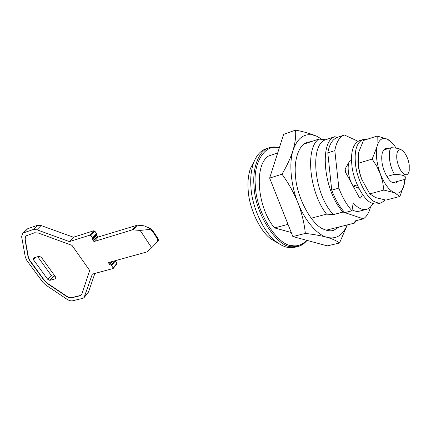<?xml version="1.0" encoding="UTF-8"?>
<svg xmlns="http://www.w3.org/2000/svg" width="431" height="431" viewBox="0 0 431 431"><rect width="100%" height="100%" fill="white"/><g stroke="black" fill="none" stroke-linecap="round" stroke-linejoin="round"><path stroke-width="0.65" d="M366.495 139.482L362.692 139.639L359.131 140.792C353.021 143.927 350.597 151.976 351.852 164.933C352.892 179.485 363.29 199.887 371.393 202.904L374.534 203.965L377.163 203.938L381.214 202.893L385.357 199.989M362.692 139.639C356.615 142.769 354.217 150.834 355.5 163.828C356.561 178.423 366.964 198.901 375.04 201.94L378.165 203.012L381.214 202.893M388.202 148.609L385.643 148.474C382.41 150.15 381.182 154.562 381.963 161.727C382.631 169.577 388.099 180.643 392.355 182.475L395.777 183.083L398.099 181.252M404.3 184.118L399.887 196.444L394.306 192.679L383.865 190.055L382.68 181.952L380.352 173.935L376.759 166.269L372.163 159.071L377.006 146.691C378.865 139.504 382.372 137.031 387.539 139.278L377.211 136.029L377.006 146.691C375.563 154.546 376.678 163.629 380.352 173.935C384.355 183.956 389.004 190.2 394.306 192.679C399.44 194.327 402.769 191.472 404.3 184.118L404.774 179.404M396.154 148.172C393.287 143.668 390.416 140.705 387.539 139.278L393.131 143.835M377.211 136.029L363.468 140.458L358.614 152.45L358.274 164.486L359.653 172.54L361.728 179.296C359.411 173.181 358.129 166.986 357.886 160.698M361.728 179.296L369.782 193.896L375.773 197.64L386.014 200.097L399.887 196.444M383.865 190.055L369.782 193.896M372.163 159.071L358.15 163.317M311.468 141.562L307.497 142.187C298.645 144.574 293.726 160.558 295.553 176.306C296.517 197.075 312.006 225.828 324.349 229.481C327.415 230.822 330.415 231.156 333.352 230.477L339.38 226.895M347.316 224.907L339.515 243.009C336.87 240.891 332.727 239 327.091 237.33C321.127 235.698 313.881 234.394 305.353 233.424C304.286 223.188 301.813 212.973 297.94 202.775C293.834 192.668 288.517 183.143 281.993 174.199C286.965 165.833 290.65 157.854 293.058 150.263C297.95 136.589 305.865 131.924 316.796 136.266C310.945 133.766 303.871 131.708 295.585 130.103C296.059 136.061 295.219 142.785 293.058 150.263C288.84 162.783 290.855 185.524 297.94 202.775C304.582 220.365 317.238 235.046 327.091 237.33C336.137 239.507 342.823 235.38 347.149 224.95M322.076 139.364L316.796 136.266M295.585 130.103L283.641 134.321L269.65 178.089L292.859 236.571L327.307 245.88L339.515 243.009M305.353 233.424L292.859 236.571M281.993 174.199L269.65 178.089M404.779 174.48C400.895 172.05 398.249 166.969 396.838 159.233C396.299 152.046 397.84 148.943 401.455 149.929L403.583 151.567C406.562 155.165 408.448 159.642 409.24 165.003L409.218 170.805C408.405 174.14 406.929 175.369 404.779 174.48M392.819 182.712L405.593 179.172C406.201 177.852 405.657 176.705 403.955 175.74C401.676 174.905 398.513 174.436 394.478 174.334C389.365 165.967 387.625 152.008 391.084 147.72C394.995 147.849 398.099 148.356 400.383 149.245L401.433 149.913M358.861 188.282L353.124 186.079L352.348 184.743C348.205 177.949 346.766 164.906 349.686 161.097L350.22 160.31L351.507 159.917M383.601 150.026L391.084 147.72M349.686 161.097L345.166 168.871L345.543 172.281L359.071 197.053L360.467 198.125L362.6 194.532L360.467 198.125L359.071 197.053L345.543 172.281L345.166 168.871L349.686 161.097M353.124 186.079L357.261 184.904M386.903 176.489L394.478 174.334M318.854 139.073L325.594 139.763C309.286 144.574 314.054 194.887 333.438 214.584L326.547 214.142C309.199 192.258 305.083 147.903 318.854 139.073L303.968 144.089M356.421 220.591L354.454 223.123L353.889 221.227L363.387 218.835C366.711 216.572 369.081 212.607 370.493 206.945M325.594 139.763L334.925 136.643C318.784 141.39 323.773 192.113 343.087 212.052L333.438 214.584M334.925 136.643L336.902 137.537M363.387 218.835L343.087 212.052M354.454 223.123L326.245 230.176M277.688 152.951L268.508 156.044C253.94 164.971 257.081 207.359 274.558 227.913L288.01 224.352M326.547 214.142L311.16 218.221M291.254 232.519L274.558 227.913M306.662 240.299C302.443 244.754 297.654 246.537 292.299 245.654C277.855 246.128 256.046 212.338 255.432 186.246C252.582 162.708 265.34 142.925 279.223 148.14M307.017 240.396C304.361 243.666 301.307 245.713 297.848 246.543L291.631 246.769C276.912 247.286 254.667 212.876 254.058 186.294C252.259 168.693 258.422 150.748 268.933 147.779C272.37 146.675 275.824 146.68 279.299 147.785L279.331 147.795M297.848 246.543L294.745 247.292L288.517 247.529C284.778 247.033 280.737 245.126 276.395 241.813C263.293 232.363 251.774 205.975 250.955 187.259C250.239 178.633 251.057 170.665 253.423 163.354C256.251 155.607 260.41 150.764 265.916 148.819L268.933 147.779M278.609 243.423L271.137 239.146C259.252 230.58 248.892 206.869 248.17 190.012C247.529 182.243 248.283 175.051 250.433 168.429L254.435 160.758M41.333 257.307L55.658 277.095L55.825 278.647L49.834 280.365L47.696 279.293L33.435 259.726L33.262 258.11L39.162 256.229L41.333 257.307M54.893 276.039L53.379 276.46L51.251 275.398L37.68 256.687M25.822 235.972L25.154 239.054L28.371 257.129L29.911 260.486L44.517 280.473L47.502 283.318L66.482 296.027C68.551 297.363 70.42 297.859 72.096 297.519L80.058 295.564L81.518 294.756M89.686 270.501L71.988 245.363L38.224 233.004L34.593 232.762L25.849 235.951L24.944 239.264L28.166 257.345L29.707 260.701L44.318 280.689L47.302 283.539L66.288 296.253C68.357 297.584 70.231 298.08 71.902 297.746L79.864 295.79L81.254 295.052L81.917 293.98L89.686 270.501M157.288 241.845L151.674 247.76L140.145 230.413L149.148 229.507L151.518 230.326L152.649 231.463L157.525 239.011L157.741 240.466L157.288 241.845L158.296 240.584L156.83 242.432M96.447 235.03L92.449 239.474L92.466 237.966L90.833 235.606L89.89 235.154L69.418 241.592L73.48 237.228L93.915 230.725L94.858 231.172L96.469 233.521L96.592 235.525L97.304 236.565L98.241 237.012L137.317 225.181L144.008 225.806L150.796 228.662L152.552 230.348L157.547 237.864L158.355 239.695L158.296 240.584M69.418 241.592L36.867 229.761L33.235 229.529L23.489 232.891L22.541 233.424L21.636 236.764L25.332 257.178L26.878 260.529L42.701 282.133L45.675 284.972L67.042 299.286C69.105 300.617 70.975 301.113 72.64 300.784L82.65 298.371L84.061 297.622L92.32 274.127L113.17 268.508L113.121 267.856L111.543 265.571L109.355 264.208L108.612 262.533L147.014 251.898L151.674 247.76M73.48 237.228L41.074 225.537L37.459 225.321L27.724 228.71L22.541 233.424M92.449 239.474L93.311 241.015L94.254 241.473L132.279 229.858L140.145 230.413M113.208 268.459L116.973 263.934L116.93 263.282L115.066 260.707M84.384 297.239L88.484 292.078L94.863 273.448M149.584 227.983L148.307 229.524M150.177 228.268L149.148 229.507M150.796 228.662L149.988 229.642M151.416 229.157L150.785 229.917M152.008 229.728L151.518 230.326M152.552 230.348L152.143 230.849M153.027 231L152.649 231.463M157.547 237.864L157.17 238.332M157.929 238.51L157.525 239.011M158.199 239.13L157.714 239.733M158.355 239.695L157.741 240.466M158.387 240.186L157.595 241.177M358.005 141.271L344.434 135.005C339.531 136.783 336.331 141.988 334.828 150.624L327.802 152.881L331.719 190.152C335.264 199.445 339.633 206.934 344.822 212.623L351.965 210.748L353.172 203.039C357.978 208.2 362.449 210.29 366.576 209.315C369.184 208.599 371.269 206.665 372.831 203.524M344.396 135.022L337.532 137.306C332.587 139.094 329.343 144.283 327.802 152.881M352.1 209.875C354.778 211.303 357.256 211.729 359.54 211.142L366.576 209.315M334.828 150.624L338.863 188.11C342.424 197.468 346.788 205.011 351.965 210.748M338.863 188.11L331.719 190.152M56.03 278.248L55.524 278.809M53.379 276.46L49.834 280.365M51.251 275.398L47.696 279.293M35.789 257.269L33.435 259.726M37.459 225.321L33.235 229.529M27.724 228.71L23.489 232.891M41.074 225.537L36.867 229.761M93.915 230.725L89.89 235.154M94.858 231.172L90.833 235.606M96.469 233.521L92.466 237.966M96.614 234.022L92.611 238.467M96.592 235.525L92.595 239.975M97.304 236.565L93.311 241.015M98.241 237.012L94.254 241.473M136.18 225.284L132.279 229.858M137.317 225.181L133.421 229.761M109.442 262.258L108.655 263.19M111.473 261.698L109.355 264.208M112.507 261.412L109.824 264.602M114.748 260.798L111.074 265.178M115.368 261.003L111.543 265.571M116.93 263.282L113.121 267.856M88.484 292.078L84.713 296.576M253.423 163.354L250.433 168.429M271.137 239.146L276.395 241.813M337.532 137.306L344.434 135.005"/></g></svg>
